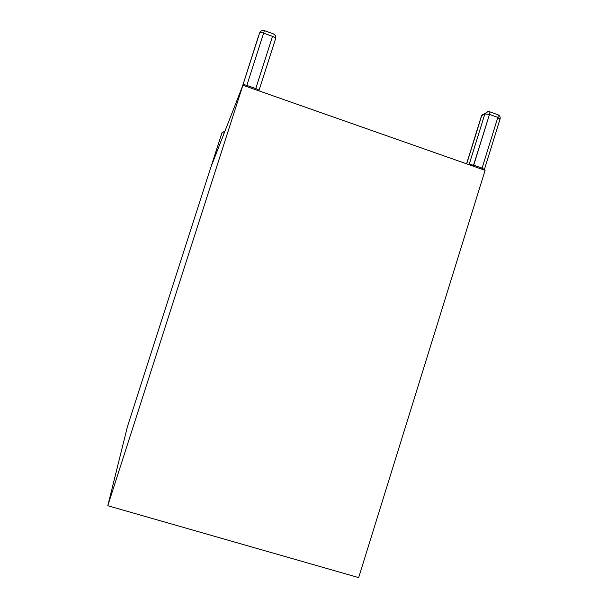 <?xml version="1.0" encoding="UTF-8"?>
<svg xmlns="http://www.w3.org/2000/svg" width="608" height="608" viewBox="0 0 608 608"><rect width="100%" height="100%" fill="white"/><g stroke="black" fill="none" stroke-linecap="round" stroke-linejoin="round"><path stroke-width="0.91" d="M242.896 85.226L485.1 170.331L358.659 577.6L107.783 505.727L242.896 85.226L107.783 505.727L127.49 426.428L210.786 167.382L242.896 85.226L485.1 170.331L358.659 577.6L107.783 505.727L127.49 426.428L210.786 167.382L242.896 85.226M211.136 166.387L221.996 132.78L224.208 133.053L221.996 132.78L211.136 166.379L221.593 133.859M222.118 132.476L224.884 131.305L222.118 132.476M211.136 166.379L221.996 132.78L211.098 166.584M242.045 87.225L242.896 85.044C243.322 84.58 244.629 84.702 246.825 85.409C244.629 84.702 243.322 84.58 242.896 85.044L259.624 32.969C260.102 32.391 261.432 32.452 263.606 33.151L264.351 30.613L263.606 33.151L272.498 36.351C274.573 37.172 275.599 37.939 275.591 38.669L275.591 38.669C275.599 37.939 274.573 37.172 272.498 36.351L255.755 88.555L246.825 85.409L263.606 33.151C261.417 32.444 260.095 32.384 259.624 32.969L242.896 85.044L258.598 35.712M264.313 30.712L264.351 30.613C262.375 30.081 260.862 30.704 259.821 32.482C260.847 30.765 262.344 30.172 264.313 30.712M246.825 85.409L263.606 33.151L272.498 36.351L255.755 88.555C257.845 89.346 258.902 90.037 258.924 90.638L258.924 90.638C258.894 90.037 257.838 89.338 255.755 88.555L246.825 85.409L246.468 86.48L246.825 85.409M258.932 90.607L275.576 38.707M255.398 89.619L255.755 88.555L255.398 89.619M497.549 114.722L497.694 114.661C498.317 114.623 498.355 115.543 497.83 117.42L482.083 168.12L473.708 165.171L469.08 164.7L484.857 113.962L469.118 164.532L473.708 165.171L489.493 114.426L484.857 113.962L487.981 111.53L481.658 115.794L466.693 163.856L481.437 116.037L484.751 113.377L481.658 115.794L484.857 113.962L489.493 114.426C490.018 112.579 489.987 111.659 489.387 111.667C489.987 111.629 490.025 112.548 489.493 114.426L497.83 117.42L499.799 119.343M484.128 169.814L482.083 168.12L481.604 169.1L482.083 168.12L484.363 169.609L500.05 119.077L497.83 117.42L482.083 168.12L473.708 165.171L473.237 166.159L489.493 114.426L497.83 117.42C498.355 115.543 498.317 114.623 497.694 114.661L489.752 111.796M489.25 111.728L487.981 111.53L489.25 111.728M258.848 90.828L275.591 38.669C276.131 36.602 275.356 34.983 273.25 33.82M273.212 33.805L264.381 30.62M466.564 163.81L481.437 116.037L482.524 114.35M500.05 119.077C500.498 117.154 499.837 115.725 498.066 114.79M484.15 169.997L484.363 169.609"/></g></svg>
